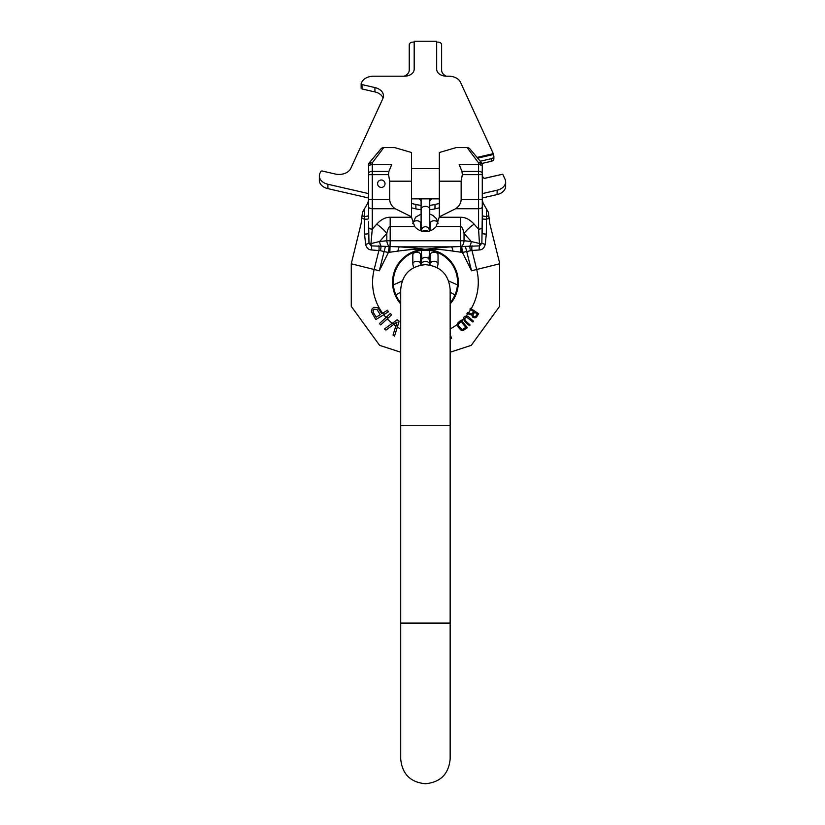 <?xml version="1.0" encoding="UTF-8"?>
<svg xmlns="http://www.w3.org/2000/svg" width="825" height="825" viewBox="0 0 825 825"><rect width="100%" height="100%" fill="white"/><g stroke="black" fill="none" stroke-linecap="round" stroke-linejoin="round"><path stroke-width="1.24" d="M361.216 87.852A1.238 0.877 0 0 0 362.01 88.956L374.932 91.926L374.932 87.563A12.354 8.735 180 0 1 383.481 95.875A12.354 8.735 180 0 1 382.872 98.567L350.79 168.393A12.354 8.735 180 0 1 335.218 174.003L322.286 171.033A1.238 0.877 0 0 0 320.729 171.59L319.966 173.25A12.354 8.735 0 0 0 319.358 175.952A12.354 8.735 0 0 0 327.896 184.264L368.579 193.607M383.078 98.051A12.354 8.735 0 0 0 374.932 91.926M319.358 175.952L319.358 180.324A12.354 8.735 0 0 0 327.896 188.636L368.579 197.979M411.531 207.848L415.882 208.849A30.896 21.852 0 0 0 421.101 209.705M429.753 213.067L429.753 209.705A30.896 21.852 0 0 0 434.981 208.849L439.333 207.848M482.285 197.979L497.104 194.576A12.354 8.735 180 0 0 505.642 186.264L505.642 181.892A12.354 8.735 0 0 0 505.034 179.19L503.126 175.034A3.712 2.619 0 0 0 502.538 174.25L484.048 178.406M431.578 198.856A6.796 4.806 180 0 1 429.753 200.516M421.101 200.516A6.796 4.806 180 0 1 419.286 198.856M361.154 88.131L361.154 83.758A1.238 0.877 0 0 1 361.216 83.49L361.783 82.242A12.354 8.735 0 0 1 373.539 76.209L404.291 76.209A9.89 6.992 0 0 0 414.181 69.218L414.181 41.25L436.673 41.25L436.673 69.218A9.89 6.992 0 0 0 446.562 76.209L449.666 76.209A9.89 6.992 180 0 0 450.275 76.271A12.354 8.735 0 0 1 460.484 82.242L493.309 153.677L477.438 157.317A3.712 2.619 0 0 0 477.067 157.42M484.223 178.427L482.285 176.344M502.538 174.25L484.316 178.427M482.285 193.607L497.104 190.204A12.354 8.735 0 0 0 505.642 181.892M429.753 205.332A30.896 21.852 0 0 0 434.981 204.476L439.333 203.476M415.882 208.849L415.882 204.476A30.896 21.852 0 0 0 421.101 205.332M415.882 204.476L411.531 203.476M361.154 83.758A1.238 0.877 0 0 0 362.01 84.593L374.932 87.563M493.309 153.677L493.309 154.553L477.675 158.142M493.309 154.553L493.69 155.378A3.712 2.619 180 0 1 493.876 156.193A3.712 2.619 180 0 1 491.308 158.689L480.263 161.226M493.876 156.193L493.876 158.812A3.712 2.619 180 0 1 491.308 161.308L481.955 163.453M446.418 76.209A9.89 6.992 180 0 1 441.623 70.207L441.623 44.746A3.712 2.619 0 0 0 437.91 42.127L436.673 42.127M414.181 42.127L412.943 42.127A3.712 2.619 0 0 0 409.241 44.746L409.241 70.094A9.89 6.992 0 0 1 404.137 76.209M430.124 264.103L430.124 255.007A3.96 2.795 180 0 1 434.084 252.213A3.96 2.795 180 0 1 438.034 255.007L438.034 264.103A3.96 2.795 180 0 0 434.084 261.298A3.96 2.795 180 0 0 430.124 264.103L429.753 264.773M412.82 264.103L412.82 255.007A3.96 2.795 0 0 1 416.78 252.213A3.96 2.795 0 0 1 420.729 255.007L420.729 264.103A3.96 2.795 0 0 0 416.78 261.298A3.96 2.795 0 0 0 412.82 264.103L413.624 267.671M429.753 214.077L432.919 215.407L436.549 218.749L438.034 223.575A3.96 2.795 180 0 0 434.084 220.749A3.96 2.795 180 0 0 430.124 223.554L430.124 230.794M421.101 214.077L415.552 217.233L412.82 223.554A3.96 2.795 0 0 1 416.78 220.749A3.96 2.795 0 0 1 420.729 223.554L420.729 230.794M368.579 200.073L368.579 215.428A6.177 1.165 0 0 1 364.32 216.532L364.32 209.117L367.754 203.167L368.579 200.073L368.579 218.749A6.177 0.567 0 0 1 364.547 219.285L364.32 216.532L362.072 215.624L362.453 212.334L364.32 209.117M482.285 173.363A3.712 1.959 180 0 0 478.572 171.404L461.969 171.404L459.143 164.639C455.4 142.127 455.4 142.127 459.143 164.639L478.572 164.639L478.572 199.454L461.154 199.454C460.958 203.28 459.123 206.363 455.637 208.725L439.333 216.831L439.333 152.512L456.277 147.572L467.074 147.572L478.572 162.845A3.712 2.145 180 0 1 482.285 164.979A3.712 3.712 0 0 0 481.418 162.597A3.712 3.712 0 0 1 482.285 164.979L482.285 227.287A3.712 1.856 180 0 1 478.572 229.133L479.593 245.891L451.275 246.861L399.589 246.861L371.271 245.891L368.981 243.2L368.579 221.451M368.579 218.749L368.579 164.979A3.712 3.712 0 0 1 369.445 162.597L380.944 148.892A3.712 3.712 -140 0 1 383.79 147.572L372.281 162.845A3.712 1.763 -140 0 0 369.445 162.597A3.712 3.712 0 0 0 368.579 164.979L368.579 166.598A3.712 1.959 0 0 1 372.281 164.639L372.281 162.845A3.712 2.145 180 0 0 368.579 164.979M368.579 168.578L368.579 166.598M385.461 246.366L384.089 251.625L380.438 250.656A6.177 1.568 -77.1 0 0 380.954 245.891A6.177 3.352 -95.9 0 1 379.634 241.498L370.951 243.592L372.281 229.133L372.281 208.725A3.712 1.856 0 0 1 368.579 206.869L368.579 199.454L372.281 199.454L372.281 164.639L391.71 164.639C395.464 142.127 395.464 142.127 391.71 164.639L388.884 171.404L372.281 171.404A3.712 1.959 0 0 0 368.579 173.363M471.168 308.756A52.841 52.841 0 0 0 476.706 269.497L471.549 270.786L462.412 252.429L452.915 251.099C430.959 247.985 429.629 249.501 425.432 249.325C421.018 249.191 429.031 249.016 399.589 246.861A6.177 1.805 -87.2 0 0 397.939 251.099L388.441 252.429L379.314 270.786L351.275 263.794L361.164 223.307L362.072 215.624M351.275 263.794L351.275 306.374L379.603 345.355L400.713 352.223M450.151 352.223L471.261 345.355L499.589 306.374L499.589 262.958L489.699 223.307L488.4 212.334L486.544 209.117L486.317 234.083L485.224 244.355C484.347 247.985 482.326 249.862 479.139 249.975L471.952 250.429L462.412 252.429L461.732 246.613M482.285 199.454L478.572 199.454L478.572 208.725A3.712 1.856 180 0 0 482.285 206.869L482.285 215.428L482.285 200.073L483.11 203.167L486.544 209.117M482.285 215.428A6.177 1.165 180 0 0 486.544 216.532A6.177 1.165 0 0 1 482.285 215.428L481.872 243.2A3.712 0.815 180 0 1 479.903 243.592L471.23 241.498L464.042 240.756A6.177 3.352 -84.1 0 1 461.278 246.623L461.979 252.398M482.285 228.071L482.285 233.547A6.177 0.567 180 0 0 486.317 234.083M482.285 227.287L482.285 233.547M482.285 174.663L482.285 169.197L482.285 174.663L462.309 174.663L461.154 181.191L439.333 181.191M482.285 166.598A3.712 1.959 180 0 0 478.572 164.639L478.572 162.845A3.712 1.763 -40 0 1 481.418 162.597L469.91 148.892A3.712 3.712 140 0 0 467.074 147.572M461.969 171.404L462.309 174.663M383.79 147.572L394.587 147.572L411.531 152.512L411.531 181.191L389.709 181.191L388.544 174.663L388.884 171.404M439.333 216.831L436.188 226.514A13.901 13.901 0 0 1 414.666 226.514L411.531 217.243L390.184 217.243C385.553 217.171 381.067 219.471 376.716 224.153A18.542 7.343 -138.4 0 1 386.822 233.423L386.822 240.756L390.184 240.756L389.864 252.295M411.531 181.191L411.531 217.243M450.151 302.816A32.134 32.134 0 0 0 425.432 250.15A32.134 32.134 0 0 0 400.713 302.816M472.663 317.171L471.817 315.006L472.663 317.171L474.952 317.883L476.489 317.099L478.706 313.748L470.467 308.282L469.91 309.127L473.591 311.561L472.024 313.933L467.6 312.613L466.95 313.593L467.6 312.613M400.713 328.989A52.841 52.841 0 0 1 397.341 327.04L398.97 321.76M457.298 324.112L458.133 326.968L457.298 324.112L458.05 322.668L457.298 324.112M463.351 318.687L464.609 321.389L463.351 318.687M463.887 317.151L463.485 317.914L463.887 317.151M464.722 316.387L466.878 316.006L468.631 316.893L466.878 316.006L464.722 316.387A51.367 51.367 0 0 1 463.619 317.646M469.786 313.263L472.024 313.933L473.591 311.561L469.91 309.127L470.467 308.282M470.137 324.988L465.279 320.636L470.137 324.988L469.466 325.741L464.609 321.389M468.631 316.893L473.488 321.245L472.818 321.998L466.527 317.037L464.537 318.625L465.279 320.636M458.05 322.668L461.144 320.1L467.455 327.711L462.804 330.753L460.948 330.093L458.133 326.968M463.557 329.299L461.588 329.288L458.906 326.318L462.248 329.567L465.877 327.381L463.557 329.299M465.877 327.381L461.175 321.709L458.473 324.225L458.906 326.318M450.151 334.661L451.636 338.332L450.151 338.941M397.537 326.432L394.536 336.157L393.03 335.084L397.031 322.039L385.987 330.052L384.481 328.969L397.124 319.78L399.135 321.214L397.537 326.432A51.367 51.367 0 0 1 396 325.401M379.438 323.565L390.328 313.5L391.586 314.861L380.696 324.926L379.438 323.565L380.036 323.018M384.45 314.263A51.367 51.367 0 0 1 383.357 312.757L381.841 313.696L377.84 307.808L373.859 307.364L377.84 307.808L381.841 313.696L387.482 310.221L388.451 311.798L375.829 319.574L371.394 311.788L372.137 308.787L373.859 307.364M380.232 314.686L376.2 317.171L373.117 312.17L373.756 309.602L374.56 309.107L373.117 310.365L373.117 312.17L376.2 317.171L380.232 314.686L377.149 309.695L374.56 309.107M471.817 315.006L466.95 313.593M474.643 312.262L477.273 314.005L475.52 316.656L473.911 316.8L475.52 316.656L477.273 314.005L474.643 312.262L472.89 314.913L473.385 316.449M383.357 312.757L387.482 310.221L388.111 312.005M385.987 330.052L393.638 324.493A52.841 52.841 0 0 0 395.804 326.04L395.639 326.566M485.224 244.355A6.177 0.99 -168.9 0 1 481.872 243.2L479.593 245.891A6.177 2.145 -88.9 0 0 479.139 249.975M472.024 245.798A6.177 2.197 -96.8 0 0 471.952 250.429L476.706 269.497L499.589 263.794M470.415 250.656A6.177 1.568 -102.9 0 1 469.899 245.891A6.177 3.352 -84.1 0 0 471.23 241.498L464.042 233.423C462.959 228.762 461.845 226.452 460.68 226.514L460.68 240.756L464.042 240.756L464.042 233.423A18.542 7.343 -41.6 0 1 474.138 224.153C469.817 219.491 465.331 217.192 460.68 217.243L439.333 217.243M465.403 246.366L471.549 270.786M414.666 226.514L390.184 226.514L390.184 240.756L460.68 240.756L461 252.295M452.915 251.099A6.177 1.805 -92.8 0 0 451.275 246.861C428.062 248.387 429.588 249.14 425.432 249.284C421.41 249.903 426.535 247.417 397.939 251.099M397.124 319.78L392.195 323.369A52.841 52.841 0 0 1 387.276 318.842M380.438 250.656L371.714 249.975C368.538 249.862 366.506 247.985 365.63 244.355L364.547 234.083L364.547 219.285L361.773 218.161M378.84 245.798A6.177 2.197 -83.2 0 1 378.912 250.429L374.158 269.497A52.841 52.841 0 0 0 382.594 313.232M371.714 249.975A6.177 2.145 -91.1 0 0 371.271 245.891L370.951 243.592A3.712 0.815 0 0 1 368.981 243.2A6.177 0.99 -11.1 0 1 365.63 244.355M368.579 233.547A6.177 0.567 0 0 1 364.547 234.083M368.579 227.287A3.712 1.856 0 0 0 372.281 229.133L376.716 224.153M482.285 218.749A6.177 0.567 180 0 0 486.317 219.285L489.091 218.161M411.531 216.831L395.227 208.725C391.71 206.322 389.874 203.239 389.709 199.454L389.709 181.191M461.154 199.454L461.154 181.191M377.603 183.717A3.712 3.712 0 0 0 381.305 187.43A3.712 3.712 0 0 0 385.017 183.717A3.712 3.712 0 0 0 381.305 180.005A3.712 3.712 0 0 0 377.603 183.717M390.184 217.243L390.184 226.514C389.029 226.442 387.905 228.742 386.822 233.423L379.634 241.498L386.822 240.756A6.177 3.352 -95.9 0 0 389.586 246.623L388.884 252.398M389.132 246.613L388.441 252.429L384.089 251.625L379.314 270.786M439.333 168.578L411.531 168.578M439.333 198.856L411.531 198.856M425.432 425.339L450.151 425.339L450.151 289.389C448.687 274.374 440.447 266.135 425.432 264.67C410.417 266.135 402.177 274.374 400.713 289.389L400.713 425.339L425.432 425.339M400.713 425.339L400.713 623.081L450.151 623.081L450.151 425.339M477.438 157.317L477.438 157.864M491.308 158.689L491.308 161.308M362.01 88.956L362.01 84.593M327.896 188.636L327.896 184.264M434.981 208.849L434.981 204.476M497.104 190.204L497.104 194.576M421.895 228.865L421.101 226.38L421.101 209.395A4.321 3.063 0 0 1 425.432 206.333A4.321 3.063 0 0 1 429.753 209.395L429.753 226.38L428.969 228.865M429.753 198.856A4.321 3.063 0 0 1 429.753 198.99L429.753 209.395M421.101 209.395L421.101 198.99A4.321 3.063 0 0 1 421.111 198.856L421.101 198.856M428.371 231.289A3.96 2.795 180 0 0 425.432 230.371A3.96 2.795 180 0 0 422.483 231.289M421.101 265.052L421.101 264.536A4.321 3.063 0 0 1 425.432 261.473A4.321 3.063 0 0 1 429.753 264.536L429.753 261.618L429.402 263.33M400.713 303.971A32.887 32.887 0 0 1 425.432 249.398A32.887 32.887 0 0 1 450.151 303.971M468.507 312.892A52.841 52.841 0 0 0 470.652 309.623M450.151 328.989A52.841 52.841 0 0 0 457.298 324.431M461.67 320.739A52.841 52.841 0 0 0 463.413 319.028M466.146 315.965A52.841 52.841 0 0 0 467.816 313.84M461.196 320.162A51.367 51.367 0 0 1 457.524 323.4M394.206 324.091A51.367 51.367 0 0 1 392.772 322.946M387.843 318.316A51.367 51.367 0 0 1 386.605 316.934M383.707 314.717A52.841 52.841 0 0 0 386.017 317.481M395.227 208.725L372.281 208.725L372.281 199.454L389.709 199.454M368.579 174.663L388.544 174.663M455.637 208.725L478.572 208.725L478.572 229.133L474.138 224.153M486.544 216.532L488.792 215.624M460.68 217.243L460.68 226.514L436.188 226.514M450.151 623.081L450.151 759.031C448.687 774.046 440.447 782.286 425.432 783.75C410.417 782.286 402.177 774.046 400.713 759.031L400.713 623.081M457.452 284.893L448.666 280.964M402.188 280.964L393.401 284.893M454.977 294.907L450.151 292.256M400.713 292.256L395.876 294.907M421.101 223.462L421.101 226.38M429.753 223.462L429.753 226.38M438.034 264.103L437.24 267.671M430.124 255.007L429.382 254.007L428.856 258.988M421.998 258.988L421.472 254.007L420.729 255.007M421.101 264.773L420.729 264.103M438.034 255.007L437.673 252.574M413.191 252.574L412.82 255.007M429.382 250.388L429.382 257.018M421.472 231.031L421.472 230.629C421.709 228.226 423.029 226.906 425.432 226.669C427.835 226.906 429.155 228.226 429.382 230.629L429.382 231.031M421.472 250.388L421.472 257.018M430.124 223.554L429.753 222.874M421.101 222.874L420.729 223.554M429.753 265.052L429.753 261.618C429.495 258.998 428.062 257.555 425.432 257.297C422.802 257.555 421.358 258.998 421.101 261.618L421.101 264.536L421.101 261.618L421.451 263.33M368.579 217.882L368.579 217.284M368.579 216.583L368.579 215.81M482.285 216.078L482.285 216.923M482.285 217.532L482.285 218.439"/></g></svg>
